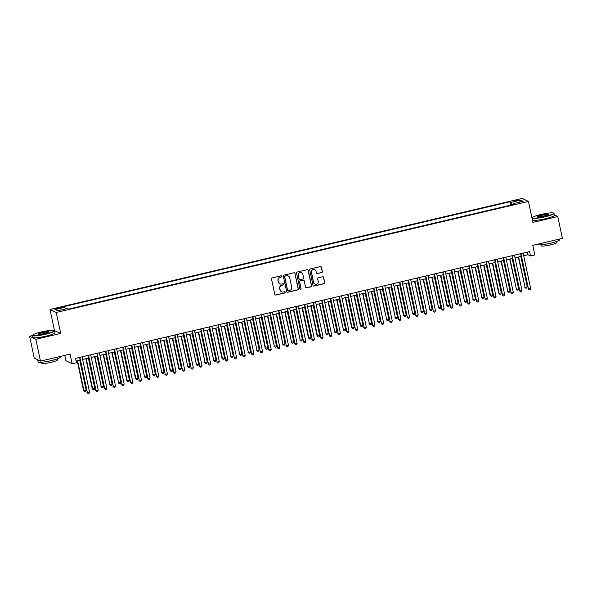 <?xml version="1.0" encoding="UTF-8"?>
<svg xmlns="http://www.w3.org/2000/svg" width="592" height="592" viewBox="0 0 592 592"><rect width="100%" height="100%" fill="white"/><g stroke="black" fill="none" stroke-linecap="round" stroke-linejoin="round"><path stroke-width="0.89" d="M281.918 276.242A0.622 0.607 115.8 0 0 281.193 275.783L272.172 277.907A0.881 0.866 115.8 0 0 271.506 278.965L274.792 294.394A0.881 0.866 115.8 0 0 275.82 295.053L284.841 292.929A0.622 0.607 115.8 0 0 284.981 291.775A0.622 0.607 115.8 0 0 284.582 291.73L283.42 292.004A2.827 2.768 115.8 0 1 280.12 289.902L279.846 288.615A2.827 2.768 115.8 0 1 281.977 285.233L283.146 284.959A0.622 0.607 115.8 0 0 283.287 283.797A0.622 0.607 115.8 0 0 282.887 283.76L281.725 284.034A2.827 2.768 115.8 0 1 278.425 281.925L278.151 280.645A2.827 2.768 115.8 0 1 280.282 277.263L281.452 276.982A0.622 0.607 115.8 0 0 281.918 276.242M279.824 283.797A2.827 2.768 115.8 0 1 278.255 281.844L277.981 280.564A2.827 2.768 115.8 0 1 280.112 277.182L281.281 276.901A0.622 0.607 115.8 0 0 281.503 275.791M275.169 294.942A0.881 0.866 115.8 0 0 275.65 294.971L284.671 292.848A0.622 0.607 115.8 0 0 284.893 291.738M281.518 291.767A2.827 2.768 115.8 0 1 279.949 289.821L279.676 288.533A2.827 2.768 115.8 0 1 281.807 285.152L282.976 284.878A0.622 0.607 115.8 0 0 283.198 283.768M515.706 200.244A2.879 0.37 -12 0 0 513.427 201.11A2.879 0.37 -12 0 0 516.786 200.769A2.879 0.37 -12 0 0 519.066 199.911A2.879 0.37 -12 0 0 515.706 200.244M321.722 272.601A0.881 0.866 115.8 0 0 322.388 271.543L321.463 267.214A0.881 0.866 115.8 0 0 320.435 266.555L310.415 268.916A0.881 0.866 115.8 0 0 309.749 269.974L313.027 285.403A0.881 0.866 115.8 0 0 314.063 286.062L324.076 283.701A0.881 0.866 115.8 0 0 324.742 282.65L323.632 277.419A0.881 0.866 115.8 0 0 322.603 276.76L318.318 277.766A0.881 0.866 115.8 0 0 317.652 278.825L318.2 281.415A2.361 2.316 115.8 0 1 314.9 284.079A2.361 2.316 115.8 0 1 313.656 282.488L311.503 272.327A2.361 2.316 115.8 0 1 314.796 269.663A2.361 2.316 115.8 0 1 316.039 271.262L316.402 272.949A0.881 0.866 115.8 0 0 317.43 273.608L321.552 272.52A0.881 0.866 115.8 0 0 322.218 271.462L321.293 267.133A0.881 0.866 115.8 0 0 320.916 266.585M35.838 339.268L60.702 333.422L54.427 330.691A11.255 1.45 168 0 1 54.56 330.861A11.255 1.45 168 0 1 45.658 334.221A11.255 1.45 168 0 1 32.545 335.538L29.6 336.256L35.838 339.268L40.478 361.105L70.1 354.142L72.143 363.747L76.464 362.733L75.539 358.367L529.566 251.6L530.499 255.966L534.82 254.952L532.778 245.347L562.4 238.376L557.76 216.546L554.312 214.881M60.702 333.422L56.247 312.465L528.441 201.428L532.896 222.392L557.76 216.546M295.068 273.423A0.881 0.866 115.8 0 0 294.032 272.764L284.019 275.125A0.881 0.866 115.8 0 0 283.353 276.175L286.632 291.612A0.881 0.866 115.8 0 0 287.66 292.27L297.68 289.91A0.881 0.866 115.8 0 0 298.346 288.852L294.897 273.341A0.881 0.866 115.8 0 0 294.513 272.794M297.214 272.017L307.233 269.663A0.881 0.866 115.8 0 1 308.262 270.322L311.547 285.751A0.881 0.866 115.8 0 1 310.881 286.809L306.589 287.816A0.881 0.866 115.8 0 1 305.561 287.157L304.229 280.897A0.881 0.866 115.8 0 0 303.2 280.245L300.359 280.911A0.881 0.866 115.8 0 0 299.685 281.97L301.076 288.482A0.622 0.607 115.8 0 1 300.211 289.177A0.622 0.607 115.8 0 1 299.885 288.763L296.548 273.075A0.881 0.866 115.8 0 1 297.214 272.017M40.478 361.105L34.24 358.093L29.6 336.256M57.461 308.765L61.568 307.485L56.41 308.262L54.205 309.091L57.461 308.765M56.247 312.465L50.009 309.453L522.203 198.416L528.441 201.428M510.6 205.15L509.89 201.783L63.64 306.715L64.817 307.285L65.446 308.98M509.89 201.783L511.066 202.353L520.583 200.118L523.143 201.354L513.627 203.589L514.811 204.166L68.561 309.098L67.377 308.528L57.868 310.763L55.308 309.527L64.817 307.285M64.765 355.392L65.904 360.735L72.143 363.747M54.464 330.41L50.009 309.453M523.683 255.759L527.968 254.745L530.499 255.966M76.094 361.002L80.098 360.062M82.621 359.47L88.748 358.027M91.272 357.435L97.391 355.992M99.915 355.4L106.042 353.964M108.565 353.365L114.693 351.929M117.216 351.337L123.336 349.894M125.859 349.302L131.986 347.859M134.51 347.267L140.637 345.824M143.16 345.232L149.28 343.789M151.804 343.197L157.931 341.762M160.454 341.17L166.581 339.727M169.105 339.135L175.232 337.692M177.748 337.1L183.875 335.657M186.399 335.065L192.526 333.622M195.049 333.03L201.176 331.594M203.692 330.995L209.82 329.559M212.343 328.967L218.47 327.524M220.994 326.932L227.121 325.489M229.637 324.897L235.764 323.454M238.287 322.862L244.415 321.426M246.938 320.827L253.065 319.391M255.581 318.799L261.708 317.356M264.232 316.764L270.359 315.321M272.882 314.729L279.01 313.286M281.533 312.694L287.653 311.259M290.176 310.659L296.303 309.224M298.827 308.632L304.954 307.189M307.477 306.597L313.597 305.154M316.121 304.562L322.248 303.119M324.771 302.527L330.898 301.084M333.422 300.492L339.542 299.056M342.065 298.464L348.192 297.021M350.716 296.429L356.843 294.986M359.366 294.394L365.493 292.951M368.009 292.359L374.137 290.916M376.66 290.324L382.787 288.889M385.311 288.289L391.438 286.854M393.954 286.262L400.081 284.819M402.604 284.227L408.732 282.784M411.255 282.192L417.382 280.749M419.898 280.157L426.025 278.721M428.549 278.122L434.676 276.686M437.199 276.094L443.327 274.651M445.843 274.059L451.97 272.616M454.493 272.024L460.62 270.581M463.144 269.989L469.271 268.553M471.794 267.954L477.914 266.518M480.438 265.926L486.565 264.483M489.088 263.891L495.215 262.448M497.739 261.856L503.859 260.413M506.382 259.821L512.509 258.378M515.033 257.786L521.16 256.351M527.405 252.111L527.968 254.745M513.627 203.589L513.649 204.432M511.984 204.825L511.066 202.353M520.583 200.118L519.672 202.168M287.016 292.159A0.881 0.866 115.8 0 0 287.49 292.189L297.51 289.828A0.881 0.866 115.8 0 0 298.176 288.77L294.897 273.341M285.203 276.101A0.622 0.607 115.8 0 0 284.737 276.841L287.616 290.391A0.622 0.607 115.8 0 0 288.341 290.85L289.569 290.561A2.827 2.768 115.8 0 0 291.708 287.179L289.74 277.914A2.827 2.768 115.8 0 0 286.439 275.813L285.041 276.02A0.622 0.607 115.8 0 0 284.574 276.76L284.737 276.841M287.86 290.761A0.622 0.607 115.8 0 1 287.453 290.309L284.574 276.76M288.163 275.968A2.827 2.768 115.8 0 0 286.269 275.731L286.439 275.813M285.041 276.02L286.269 275.731M305.946 287.712A0.881 0.866 115.8 0 0 306.427 287.734L310.711 286.728A0.881 0.866 115.8 0 0 311.377 285.67L308.099 270.241A0.881 0.866 115.8 0 0 307.714 269.686M303.681 280.268A0.881 0.866 115.8 0 0 303.03 280.164L300.188 280.83A0.881 0.866 115.8 0 0 299.522 281.888L301.076 288.482M300.129 289.133A0.622 0.607 115.8 0 0 300.906 288.4M302.852 274.407A2.361 2.316 115.8 0 0 299.152 273.104A2.361 2.316 115.8 0 0 298.309 275.472L299.071 279.054A0.881 0.866 115.8 0 0 300.1 279.713L302.941 279.039A0.881 0.866 115.8 0 0 303.607 277.988L302.852 274.407M301.52 272.771A2.361 2.316 115.8 0 0 298.139 275.391L298.309 275.472M299.448 279.602A0.881 0.866 115.8 0 1 298.901 278.973L298.139 275.391M316.787 273.504A0.881 0.866 115.8 0 0 317.26 273.526L321.552 272.52M314.715 269.626A2.361 2.316 115.8 0 0 311.333 272.246L311.503 272.327M314.818 284.042A2.361 2.316 115.8 0 1 313.494 282.406L311.333 272.246M313.412 285.951A0.881 0.866 115.8 0 0 313.893 285.98L323.913 283.62A0.881 0.866 115.8 0 0 324.579 282.569L323.469 277.337A0.881 0.866 115.8 0 0 323.084 276.782M77.219 360.735L83.613 390.831L86.195 390.528L79.735 360.143M77.574 360.654L84.034 391.031L84.797 391.956L83.613 390.831M86.195 390.528L85.662 391.749L84.797 391.956M79.535 357.427L87.409 392.659L79.898 357.339M89.57 392.156L89.037 393.377L88.171 393.584L87.409 392.659L89.57 392.156L82.059 356.828M88.171 393.584L86.987 392.459M41.44 331.942A10.989 1.421 -12 0 0 32.804 335.02A10.989 1.421 -12 0 0 45.554 333.932A10.989 1.421 -12 0 0 54.116 330.491A10.989 1.421 -12 0 0 41.44 331.942M54.56 330.861L54.975 332.778A11.255 1.45 168 0 1 46.065 336.138A11.255 1.45 168 0 1 32.952 337.462L32.545 335.538A11.255 1.45 168 0 1 32.597 335.338L32.804 335.02M42.469 332.438A5.491 0.71 168 0 1 48.84 331.897A5.491 0.71 168 0 1 44.526 333.437A5.491 0.71 168 0 1 38.191 334.162A5.491 0.71 168 0 1 42.469 332.438M48.64 332.075A5.224 0.673 -12 0 0 42.572 332.726A5.224 0.673 -12 0 0 38.443 334.243M60.014 356.51L60.169 357.235A11.255 1.45 168 0 1 51.267 360.595A11.255 1.45 168 0 1 38.147 361.919L37.688 359.758A11.255 1.45 168 0 0 38.302 360.054M57.298 358.878L57.513 359.899A8.103 1.043 168 0 1 51.104 362.319A8.103 1.043 168 0 1 41.662 363.273L41.44 362.245M540.873 214.504A10.989 1.421 -12 0 0 532.238 217.582A10.989 1.421 -12 0 0 544.988 216.494A10.989 1.421 -12 0 0 553.55 213.053A10.989 1.421 -12 0 0 540.873 214.504M553.55 213.053L553.868 213.253A11.255 1.45 168 0 1 554.001 213.423A11.255 1.45 168 0 1 545.099 216.776A11.255 1.45 168 0 1 531.993 218.137M531.979 218.063A11.255 1.45 168 0 1 532.03 217.893L532.238 217.582M541.902 215A5.491 0.71 168 0 1 548.281 214.459A5.491 0.71 168 0 1 543.959 215.991A5.491 0.71 168 0 1 537.625 216.724A5.491 0.71 168 0 1 541.902 215M548.081 214.637A5.224 0.673 -12 0 0 542.013 215.288A5.224 0.673 -12 0 0 537.884 216.798M559.455 239.072L559.603 239.797A11.255 1.45 168 0 1 550.701 243.157A11.255 1.45 168 0 1 537.588 244.474L537.536 244.23M556.732 241.44L556.946 242.461A8.103 1.043 168 0 1 550.538 244.881A8.103 1.043 168 0 1 541.095 245.828L540.881 244.807M554.001 213.423L554.408 215.34A11.255 1.45 168 0 1 545.506 218.7A11.255 1.45 168 0 1 532.4 220.054M85.862 358.708L92.263 388.796L94.846 388.493L88.386 358.116M86.225 358.619L92.685 388.996L93.447 389.921L92.263 388.796M94.846 388.493L94.313 389.721L93.447 389.921M94.513 356.673L101.328 386.968L103.489 386.458L97.036 356.081M94.875 356.584L101.328 386.968L102.09 387.886L100.906 386.761M103.489 386.458L102.956 387.686L102.09 387.886M103.163 354.638L109.979 384.933L112.14 384.423L105.687 354.046M103.519 354.556L109.979 384.933L110.741 385.851L109.557 384.726M112.14 384.423L111.607 385.651L110.741 385.851M111.807 352.603L118.629 382.898L120.79 382.388L114.33 352.011M112.169 352.521L118.629 382.898L119.392 383.823L118.208 382.698M120.79 382.388L120.257 383.616L119.392 383.823M88.186 355.392L96.052 390.631L88.548 355.304M98.213 390.121L97.68 391.349L96.814 391.549L96.052 390.631L98.213 390.121L90.709 354.8M96.814 391.549L95.63 390.424M96.836 353.357L104.703 388.596L97.192 353.269M106.863 388.086L106.331 389.314L105.465 389.514L104.703 388.596L106.863 388.086L99.352 352.765M105.465 389.514L104.281 388.389M105.48 351.322L113.353 386.561L105.842 351.241M115.514 386.051L114.981 387.279L114.115 387.486L113.353 386.561L115.514 386.051L108.003 350.73M114.115 387.486L112.931 386.354M114.13 349.287L121.996 384.526L114.493 349.206M124.157 384.016L123.624 385.244L122.759 385.451L121.996 384.526L124.157 384.016L116.654 348.695M122.759 385.451L121.575 384.326M120.457 350.568L126.851 380.663L129.441 380.36L122.981 349.976M120.82 350.486L127.273 380.863L128.042 381.788L126.851 380.663M129.441 380.36L128.901 381.581L128.042 381.788M122.781 347.26L130.647 382.491L123.136 347.171M132.808 381.988L132.275 383.209L131.409 383.416L130.647 382.491L132.808 381.988L125.304 346.66M131.409 383.416L130.225 382.291M129.108 348.54L135.501 378.628L138.084 378.325L131.631 347.941M129.463 348.451L135.923 378.828L136.685 379.753L135.501 378.628M138.084 378.325L137.551 379.553L136.685 379.753M131.424 345.225L139.298 380.464L131.787 345.136M141.458 379.953L140.926 381.181L140.06 381.381L139.298 380.464L141.458 379.953L133.947 344.633M140.06 381.381L138.876 380.256M137.751 346.505L144.574 376.801L146.735 376.29L140.274 345.913M138.114 346.416L144.574 376.801L145.336 377.718L144.152 376.593M146.735 376.29L146.202 377.518L145.336 377.718M140.075 343.19L147.941 378.429L140.437 343.101M150.102 377.918L149.569 379.146L148.703 379.346L147.941 378.429L150.102 377.918L142.598 342.598M148.703 379.346L147.519 378.221M146.402 344.47L153.217 374.766L155.385 374.255L148.925 343.878M146.764 344.389L153.217 374.766L153.987 375.683L152.795 374.558M155.385 374.255L154.845 375.483L153.987 375.683M148.725 341.155L156.591 376.394L149.08 341.073M158.752 375.883L158.219 377.111L157.354 377.319L156.591 376.394L158.752 375.883L151.249 340.563M157.354 377.319L156.17 376.186M155.052 342.435L161.868 372.731L164.028 372.22L157.576 341.843M155.407 342.354L161.868 372.731L162.63 373.656L161.446 372.531M164.028 372.22L163.496 373.448L162.63 373.656M157.368 339.12L165.242 374.359L157.731 339.038M167.403 373.848L166.87 375.076L166.004 375.284L165.242 374.359L167.403 373.848L159.892 338.528M166.004 375.284L164.82 374.159M163.695 340.4L170.096 370.496L172.679 370.192L166.219 339.808M164.058 340.319L170.518 370.696L171.28 371.621L170.096 370.496M172.679 370.192L172.146 371.413L171.28 371.621M166.019 337.085L173.885 372.324L166.382 337.003M176.053 371.82L175.513 373.041L174.655 373.249L173.885 372.324L176.053 371.82L168.542 336.493M174.655 373.249L173.463 372.124M172.346 338.372L178.74 368.461L181.33 368.157L174.869 337.773M172.709 338.284L179.161 368.661L179.931 369.586L178.74 368.461M181.33 368.157L180.789 369.378L179.931 369.586M174.67 335.057L182.536 370.296L175.025 334.968M184.697 369.785L184.164 371.014L183.298 371.214L182.536 370.296L184.697 369.785L177.193 334.465M183.298 371.214L182.114 370.089M180.997 336.337L187.812 366.633L189.973 366.122L183.52 335.745M181.359 336.249L187.812 366.633L188.574 367.551L187.39 366.426M189.973 366.122L189.44 367.351L188.574 367.551M183.313 333.022L191.186 368.261L183.675 332.933M193.347 367.75L192.814 368.979L191.949 369.179L191.186 368.261L193.347 367.75L185.836 332.43M191.949 369.179L190.765 368.054M189.647 334.302L196.463 364.598L198.623 364.087L192.163 333.71M190.002 334.221L196.463 364.598L197.225 365.516L196.041 364.391M198.623 364.087L198.091 365.316L197.225 365.516M191.963 330.987L199.83 366.226L192.326 330.906M201.998 365.715L201.458 366.944L200.599 367.144L199.83 366.226L201.998 365.715L194.487 330.395M200.599 367.144L199.408 366.019M198.29 332.267L205.106 362.563L207.274 362.052L200.814 331.675M198.653 332.186L205.106 362.563L205.875 363.488L204.691 362.356M207.274 362.052L206.741 363.281L205.875 363.488M200.614 328.952L208.48 364.191L200.969 328.871M210.641 363.68L210.108 364.909L209.242 365.116L208.48 364.191L210.641 363.68L203.137 328.36M209.242 365.116L208.058 363.991M206.941 330.232L213.756 360.528L215.917 360.017L209.464 329.64M207.304 330.151L213.756 360.528L214.519 361.453L213.335 360.328M215.917 360.017L215.384 361.246L214.519 361.453M209.257 326.917L217.131 362.156L209.62 326.836M219.292 361.653L218.759 362.874L217.893 363.081L217.131 362.156L219.292 361.653L211.781 326.325M217.893 363.081L216.709 361.956M215.592 328.205L221.985 358.293L224.568 357.99L218.108 327.605M215.947 328.116L222.407 358.493L223.169 359.418L221.985 358.293M224.568 357.99L224.035 359.211L223.169 359.418M217.908 324.89L225.774 360.121L218.27 324.801M227.942 359.618L227.402 360.846L226.544 361.046L225.774 360.121L227.942 359.618L220.431 324.29M226.544 361.046L225.352 359.921M224.235 326.17L231.058 356.465L233.218 355.955L226.758 325.578M224.597 326.081L231.058 356.465L231.82 357.383L230.636 356.258M233.218 355.955L232.686 357.183L231.82 357.383M226.558 322.855L234.425 358.093L226.921 322.766M236.585 357.583L236.053 358.811L235.187 359.011L234.425 358.093L236.585 357.583L229.082 322.263M235.187 359.011L234.003 357.886M232.885 324.135L239.701 354.43L241.862 353.92L235.409 323.543M233.248 324.046L239.701 354.43L240.463 355.348L239.279 354.223M241.862 353.92L241.329 355.148L240.463 355.348M235.209 320.82L243.075 356.058L235.564 320.738M245.236 355.548L244.703 356.776L243.837 356.976L243.075 356.058L245.236 355.548L237.725 320.228M243.837 356.976L242.653 355.851M241.536 322.1L248.351 352.395L250.512 351.885L244.052 321.508M241.891 322.018L248.351 352.395L249.114 353.32L247.93 352.188M250.512 351.885L249.979 353.113L249.114 353.32M243.852 318.785L251.718 354.023L244.215 318.703M253.887 353.513L253.354 354.741L252.488 354.948L251.718 354.023L253.887 353.513L246.376 318.193M252.488 354.948L251.304 353.824M250.179 320.065L257.002 350.36L259.163 349.85L252.703 319.473M250.542 319.983L257.002 350.36L257.764 351.285L256.58 350.161M259.163 349.85L258.63 351.078L257.764 351.285M252.503 316.75L260.369 351.988L252.865 316.668M262.53 351.485L261.997 352.706L261.131 352.913L260.369 351.988L262.53 351.485L255.026 316.158M261.131 352.913L259.947 351.789M258.83 318.037L265.223 348.126L267.806 347.822L261.353 317.438M259.192 317.948L265.645 348.325L266.407 349.25L265.223 348.126M267.806 347.822L267.273 349.043L266.407 349.25M261.153 314.722L269.02 349.953L261.509 314.633M271.18 349.45L270.648 350.679L269.782 350.878L269.02 349.953L271.18 349.45L263.669 314.123M269.782 350.878L268.598 349.754M267.48 316.002L274.296 346.298L276.457 345.787L269.996 315.41M267.836 315.913L274.296 346.298L275.058 347.215L273.874 346.091M276.457 345.787L275.924 347.016L275.058 347.215M269.797 312.687L277.67 347.926L270.159 312.598M279.831 347.415L279.298 348.644L278.432 348.843L277.67 347.926L279.831 347.415L272.32 312.095M278.432 348.843L277.248 347.719M276.124 313.967L282.946 344.263L285.107 343.752L278.647 313.375M276.486 313.878L282.946 344.263L283.709 345.18L282.525 344.056M285.107 343.752L284.574 344.981L283.709 345.18M278.447 310.652L286.313 345.891L278.81 310.563M288.474 345.38L287.941 346.609L287.076 346.808L286.313 345.891L288.474 345.38L280.971 310.06M287.076 346.808L285.892 345.684M284.774 311.932L291.59 342.228L293.75 341.717L287.298 311.34M285.137 311.851L291.59 342.228L292.352 343.145L291.168 342.021M293.75 341.717L293.218 342.946L292.352 343.145M287.098 308.617L294.964 343.856L287.453 308.536M297.125 343.345L296.592 344.574L295.726 344.781L294.964 343.856L297.125 343.345L289.614 308.025M295.726 344.781L294.542 343.649M293.425 309.897L300.24 340.193L302.401 339.682L295.948 309.305M293.78 309.816L300.24 340.193L301.002 341.118L299.818 339.993M302.401 339.682L301.868 340.911L301.002 341.118M295.741 306.582L303.615 341.821L296.104 306.501M305.775 341.31L305.243 342.539L304.377 342.746L303.615 341.821L305.775 341.31L298.264 305.99M304.377 342.746L303.193 341.621M302.068 307.862L308.469 337.958L311.052 337.655L304.591 307.27M302.431 307.781L308.891 338.158L309.653 339.083L308.469 337.958M311.052 337.655L310.519 338.876L309.653 339.083M304.392 304.554L312.258 339.786L304.754 304.466M314.419 339.283L313.886 340.504L313.02 340.711L312.258 339.786L314.419 339.283L306.915 303.955M313.02 340.711L311.836 339.586M310.719 305.835L317.112 335.923L319.702 335.62L313.242 305.243M311.081 305.746L317.534 336.123L318.304 337.048L317.112 335.923M319.702 335.62L319.162 336.848L318.304 337.048M313.042 302.519L320.908 337.758L313.397 302.431M323.069 337.248L322.536 338.476L321.671 338.676L320.908 337.758L323.069 337.248L315.566 301.927M321.671 338.676L320.487 337.551M319.369 303.8L326.185 334.095L328.345 333.585L321.893 303.208M319.724 303.711L326.185 334.095L326.947 335.013L325.763 333.888M328.345 333.585L327.813 334.813L326.947 335.013M321.685 300.484L329.559 335.723L322.048 300.396M331.72 335.213L331.187 336.441L330.321 336.641L329.559 335.723L331.72 335.213L324.209 299.892M330.321 336.641L329.137 335.516M328.012 301.765L334.835 332.06L336.996 331.55L330.536 301.173M328.375 301.683L334.835 332.06L335.597 332.978L334.413 331.853M336.996 331.55L336.463 332.778L335.597 332.978M330.336 298.449L338.202 333.688L330.699 298.368M340.363 333.178L339.83 334.406L338.964 334.613L338.202 333.688L340.363 333.178L332.859 297.857M338.964 334.613L337.78 333.481M336.663 299.73L343.478 330.025L345.647 329.515L339.186 299.138M337.026 299.648L343.478 330.025L344.248 330.95L343.057 329.825M345.647 329.515L345.106 330.743L344.248 330.95M338.987 296.414L346.853 331.653L339.342 296.333M349.014 331.143L348.481 332.371L347.615 332.578L346.853 331.653L349.014 331.143L341.51 295.822M347.615 332.578L346.431 331.453M345.314 297.695L351.707 327.79L354.29 327.487L347.837 297.103M345.669 297.613L352.129 327.99L352.891 328.915L351.707 327.79M354.29 327.487L353.757 328.708L352.891 328.915M347.63 294.379L355.503 329.618L347.992 294.298M357.664 329.115L357.131 330.336L356.266 330.543L355.503 329.618L357.664 329.115L350.153 293.787M356.266 330.543L355.082 329.418M353.957 295.667L360.358 325.755L362.94 325.452L356.48 295.068M354.319 295.578L360.78 325.955L361.542 326.88L360.358 325.755M362.94 325.452L362.408 326.68L361.542 326.88M356.28 292.352L364.147 327.591L356.643 292.263M366.315 327.08L365.775 328.308L364.916 328.508L364.147 327.591L366.315 327.08L358.804 291.76M364.916 328.508L363.725 327.383M362.607 293.632L369.423 323.928L371.591 323.417L365.131 293.04M362.97 293.543L369.423 323.928L370.192 324.845L369.001 323.72M371.591 323.417L371.051 324.645L370.192 324.845M364.931 290.317L372.797 325.556L365.286 290.228M374.958 325.045L374.425 326.273L373.559 326.473L372.797 325.556L374.958 325.045L367.454 289.725M373.559 326.473L372.375 325.348M371.258 291.597L378.073 321.893L380.234 321.382L373.781 291.005M371.621 291.516L378.073 321.893L378.836 322.81L377.652 321.685M380.234 321.382L379.701 322.61L378.836 322.81M373.574 288.282L381.448 323.521L373.937 288.2M383.609 323.01L383.076 324.238L382.21 324.438L381.448 323.521L383.609 323.01L376.098 287.69M382.21 324.438L381.026 323.313M379.909 289.562L386.724 319.858L388.885 319.347L382.425 288.97M380.264 289.481L386.724 319.858L387.486 320.783L386.302 319.65M388.885 319.347L388.352 320.575L387.486 320.783M382.225 286.247L390.091 321.486L382.587 286.165M392.259 320.975L391.719 322.203L390.861 322.411L390.091 321.486L392.259 320.975L384.748 285.655M390.861 322.411L389.669 321.286M388.552 287.527L395.367 317.823L397.535 317.312L391.075 286.935M388.914 287.446L395.367 317.823L396.137 318.748L394.953 317.623M397.535 317.312L397.003 318.54L396.137 318.748M390.875 284.212L398.742 319.451L391.231 284.13M400.902 318.947L400.37 320.168L399.504 320.376L398.742 319.451L400.902 318.947L393.399 283.62M399.504 320.376L398.32 319.251M397.202 285.499L403.596 315.588L406.179 315.284L399.726 284.9M397.565 285.411L404.018 315.788L404.78 316.713L403.596 315.588M406.179 315.284L405.646 316.505L404.78 316.713M399.519 282.184L407.392 317.416L399.881 282.095M409.553 316.912L409.02 318.141L408.154 318.341L407.392 317.416L409.553 316.912L402.042 281.585M408.154 318.341L406.97 317.216M405.853 283.464L412.668 313.76L414.829 313.249L408.369 282.872M406.208 283.376L412.668 313.76L413.431 314.678L412.247 313.553M414.829 313.249L414.296 314.478L413.431 314.678M408.169 280.149L416.035 315.388L408.532 280.06M418.204 314.877L417.663 316.106L416.805 316.306L416.035 315.388L418.204 314.877L410.693 279.557M416.805 316.306L415.614 315.181M414.496 281.429L421.319 311.725L423.48 311.214L417.02 280.837M414.859 281.341L421.319 311.725L422.081 312.643L420.897 311.518M423.48 311.214L422.947 312.443L422.081 312.643M416.82 278.114L424.686 313.353L417.182 278.033M426.847 312.842L426.314 314.071L425.448 314.271L424.686 313.353L426.847 312.842L419.343 277.522M425.448 314.271L424.264 313.146M423.147 279.394L429.962 309.69L432.123 309.179L425.67 278.802M423.509 279.313L429.962 309.69L430.724 310.615L429.54 309.483M432.123 309.179L431.59 310.408L430.724 310.615M425.47 276.079L433.337 311.318L425.826 275.998M435.497 310.807L434.965 312.036L434.099 312.243L433.337 311.318L435.497 310.807L427.986 275.487M434.099 312.243L432.915 311.118M431.797 277.359L438.613 307.655L440.774 307.144L434.313 276.767M432.153 277.278L438.613 307.655L439.375 308.58L438.191 307.455M440.774 307.144L440.241 308.373L439.375 308.58M434.114 274.044L441.98 309.283L434.476 273.963M444.148 308.78L443.615 310.001L442.749 310.208L441.98 309.283L444.148 308.78L436.637 273.452M442.749 310.208L441.565 309.083M440.441 275.332L446.842 305.42L449.424 305.117L442.964 274.732M440.803 275.243L447.263 305.62L448.026 306.545L446.842 305.42M449.424 305.117L448.891 306.338L448.026 306.545M442.764 272.017L450.63 307.248L443.127 271.928M452.791 306.745L452.258 307.973L451.393 308.173L450.63 307.248L452.791 306.745L445.288 271.417M451.393 308.173L450.209 307.048M449.091 273.297L455.907 303.592L458.067 303.082L451.615 272.705M449.454 273.208L455.907 303.592L456.669 304.51L455.485 303.385M458.067 303.082L457.535 304.31L456.669 304.51M451.415 269.982L459.281 305.22L451.77 269.893M461.442 304.71L460.909 305.938L460.043 306.138L459.281 305.22L461.442 304.71L453.931 269.39M460.043 306.138L458.859 305.013M457.742 271.262L464.557 301.557L466.718 301.047L460.265 270.67M458.097 271.173L464.557 301.557L465.319 302.475L464.135 301.35M466.718 301.047L466.185 302.275L465.319 302.475M460.058 267.947L467.932 303.185L460.421 267.865M470.092 302.675L469.56 303.903L468.694 304.103L467.932 303.185L470.092 302.675L462.581 267.355M468.694 304.103L467.51 302.978M466.385 269.227L473.208 299.522L475.369 299.012L468.908 268.635M466.748 269.145L473.208 299.522L473.97 300.44L472.786 299.315M475.369 299.012L474.836 300.24L473.97 300.44M468.709 265.912L476.575 301.15L469.071 265.83M478.736 300.64L478.203 301.868L477.337 302.075L476.575 301.15L478.736 300.64L471.232 265.32M477.337 302.075L476.153 300.943M475.036 267.192L481.851 297.487L484.012 296.977L477.559 266.6M475.398 267.11L481.851 297.487L482.613 298.412L481.429 297.288M484.012 296.977L483.479 298.205L482.613 298.412M477.359 263.877L485.225 299.115L477.714 263.795M487.386 298.605L486.853 299.833L485.988 300.04L485.225 299.115L487.386 298.605L479.875 263.285M485.988 300.04L484.804 298.916M483.686 265.157L490.08 295.253L492.662 294.949L486.21 264.565M484.041 265.075L490.502 295.452L491.264 296.377L490.08 295.253M492.662 294.949L492.13 296.17L491.264 296.377M486.002 261.849L493.876 297.08L486.365 261.76M496.037 296.577L495.504 297.798L494.638 298.005L493.876 297.08L496.037 296.577L488.526 261.25M494.638 298.005L493.454 296.881M492.329 263.129L498.73 293.218L501.313 292.914L494.853 262.537M492.692 263.04L499.152 293.417L499.914 294.342L498.73 293.218M501.313 292.914L500.78 294.143L499.914 294.342M494.653 259.814L502.519 295.053L495.016 259.725M504.68 294.542L504.147 295.771L503.281 295.97L502.519 295.053L504.68 294.542L497.176 259.222M503.281 295.97L502.097 294.846M500.98 261.094L507.795 291.39L509.964 290.879L503.503 260.502M501.343 261.005L507.795 291.39L508.565 292.307L507.374 291.183M509.964 290.879L509.423 292.108L508.565 292.307M503.304 257.779L511.17 293.018L503.659 257.69M513.331 292.507L512.798 293.736L511.932 293.935L511.17 293.018L513.331 292.507L505.827 257.187M511.932 293.935L510.748 292.811M509.631 259.059L516.446 289.355L518.607 288.844L512.154 258.467M509.986 258.978L516.446 289.355L517.208 290.272L516.024 289.148M518.607 288.844L518.074 290.073L517.208 290.272M511.947 255.744L519.82 290.983L512.309 255.663M521.981 290.472L521.448 291.701L520.583 291.908L519.82 290.983L521.981 290.472L514.47 255.152M520.583 291.908L519.399 290.776M518.274 257.024L525.097 287.32L527.257 286.809L520.797 256.432M518.636 256.943L525.097 287.32L525.859 288.245L524.675 287.12M527.257 286.809L526.725 288.038L525.859 288.245M520.597 253.709L528.464 288.948L520.96 253.628M530.624 288.437L530.092 289.666L529.226 289.873L528.464 288.948L530.624 288.437L523.121 253.117M529.226 289.873L528.042 288.748M56.558 308.957L56.41 308.262M58.467 308.528L58.319 307.81"/></g></svg>
